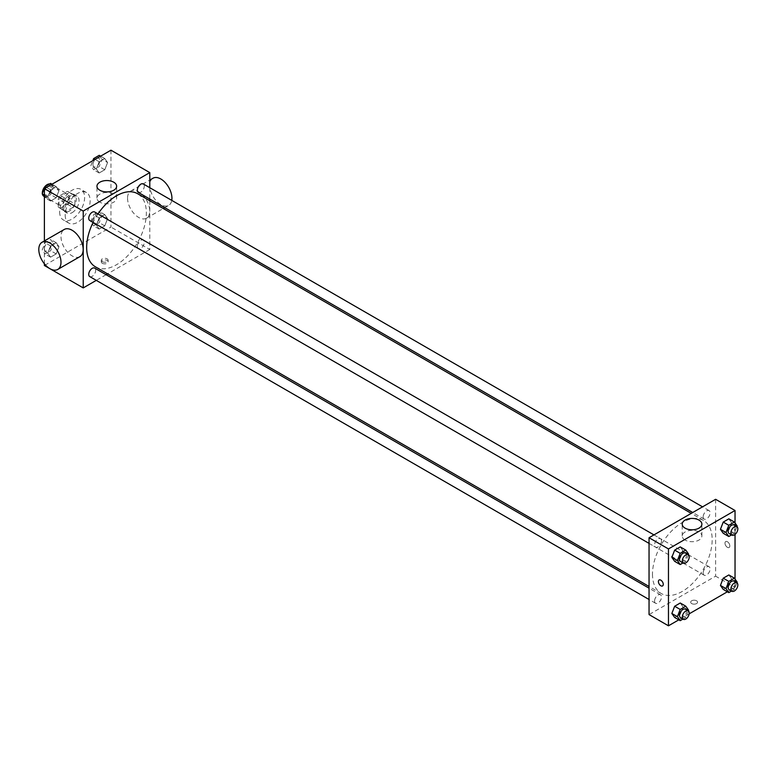 <?xml version="1.0" encoding="UTF-8"?>
<svg xmlns="http://www.w3.org/2000/svg" width="776" height="776" viewBox="0 0 776 776"><rect width="100%" height="100%" fill="white"/><g stroke="black" fill="none" stroke-linecap="round" stroke-linejoin="round"><path stroke-width="0.58" stroke-dasharray="3.88 2.91" d="M42.331 193.573A6.868 3.967 120 0 0 42.418 194.116M43.737 196.173A6.868 3.967 120 0 0 50.595 192.215A6.868 3.967 120 0 0 50.595 184.29A6.868 3.967 120 0 0 49.615 183.98M58.957 202.643A6.868 3.967 120 0 0 60.373 205.786A6.868 3.967 120 0 0 67.24 201.818A6.868 3.967 120 0 0 67.24 193.893A6.868 3.967 120 0 0 61.954 195.736A6.868 3.967 120 0 0 58.957 202.643M60.247 195.484L67.367 191.381A9.322 5.383 120 0 1 68.463 191.769A9.322 5.383 120 0 1 69.355 192.526L69.355 200.741A9.322 5.383 120 0 1 67.367 204.195L60.247 208.298A9.322 5.383 120 0 1 59.151 207.91A9.322 5.383 120 0 1 58.258 207.153L58.258 198.937A9.322 5.383 120 0 1 60.247 195.484L65.795 198.695L72.915 194.582L67.367 191.381M67.367 204.195L72.915 207.396L65.795 211.499L60.247 208.298M58.258 207.153L63.807 210.354L63.807 202.138L58.258 198.937M63.807 210.354A9.322 5.383 120 0 0 64.699 211.111A9.322 5.383 120 0 0 65.795 211.499M72.915 207.396A9.322 5.383 120 0 0 74.903 203.952L69.355 200.741M72.915 194.582A9.322 5.383 120 0 1 74.011 194.97A9.322 5.383 120 0 1 74.903 195.736L74.903 203.952M65.795 198.695A9.322 5.383 120 0 0 63.807 202.138M69.355 211.053A9.807 5.665 -60 0 1 64.447 211.538A9.807 5.665 -60 0 1 64.447 200.208A9.807 5.665 -60 0 1 74.253 194.553A9.807 5.665 -60 0 1 75.757 202.41A9.807 5.665 -60 0 1 69.355 211.053M72.129 212.653A9.807 5.665 120 0 0 78.531 204.01A9.807 5.665 120 0 0 77.028 196.153A9.807 5.665 120 0 0 69.471 198.782A9.807 5.665 120 0 0 65.194 208.647A9.807 5.665 120 0 0 67.221 213.138A9.807 5.665 120 0 0 72.129 212.653M74.903 195.736L69.355 192.526M59.645 211.848A17.654 10.195 120 0 0 63.302 219.928A17.654 10.195 120 0 0 80.956 209.743A17.654 10.195 120 0 0 80.956 189.354A17.654 10.195 120 0 0 67.347 194.087A17.654 10.195 120 0 0 59.645 211.848M65.194 215.049A17.654 10.195 120 0 0 68.851 223.129A17.654 10.195 120 0 0 86.505 212.944A17.654 10.195 120 0 0 86.505 192.564A17.654 10.195 120 0 0 72.895 197.288A17.654 10.195 120 0 0 65.194 215.049M107.573 218.638L104.779 225.864L99.173 229.095L96.369 225.108L99.173 217.891L104.779 214.651L107.573 218.638L104.779 225.864L99.173 229.095L96.369 225.108L99.173 217.891L104.779 214.651L107.573 218.638L102.034 215.437L99.231 222.663L93.624 225.894L90.821 221.907L93.624 214.69L99.231 211.45L102.034 215.437M107.573 162.524L104.779 169.75L99.173 172.99L96.369 169.003L99.173 161.777L104.779 158.537L107.573 162.524L104.779 169.75L99.173 172.99L96.369 169.003L99.173 161.777L104.779 158.537L107.573 162.524L102.034 159.322L99.231 166.549L93.624 169.779L90.821 165.792L92.81 160.68M110.958 150.195L110.958 227.067L44.387 265.499M44.387 263.811L44.387 240.919M58.986 246.69L56.182 253.917L50.576 257.157L47.773 253.17L50.576 245.944L56.182 242.704L58.986 246.69L56.182 253.917L50.576 257.157L47.773 253.17L50.576 245.944L56.182 242.704L58.986 246.69L53.437 243.489L50.634 250.716L45.027 253.956L42.224 249.969L45.027 242.743L50.634 239.503L53.437 243.489M58.986 190.586L56.182 197.802L50.576 201.042L47.773 197.055L50.576 189.829L56.182 186.599L58.986 190.586L56.182 197.802L50.576 201.042L47.773 197.055L50.576 189.829L56.182 186.599L58.986 190.586L53.437 187.385L50.634 194.601L45.027 197.841L44.387 196.929M149.787 200.741L149.787 249.484L110.958 227.067M149.787 249.484L107.583 273.85M106.099 274.704L96.292 280.369M102.296 263.297A3.434 1.979 0 0 0 106.031 263.724A3.434 1.979 0 0 0 108.155 261.89A3.434 1.979 0 0 0 104.721 259.911A3.434 1.979 0 0 0 101.287 261.89A3.434 1.979 0 0 0 102.296 263.297M95.399 266.818A42.205 24.366 120 0 0 137.614 242.451A42.205 24.366 120 0 0 137.614 193.709M97.999 213.914A42.205 24.366 120 0 0 93.091 222.411M149.787 187.705L149.787 199.034M138.351 192.429A4.898 2.832 120 0 0 143.259 189.596A4.898 2.832 120 0 0 143.259 183.931M137.333 246.293A4.898 2.832 120 0 0 138.351 248.543A4.898 2.832 120 0 0 143.259 245.711A4.898 2.832 120 0 0 143.259 240.046A4.898 2.832 120 0 0 139.476 241.365A4.898 2.832 120 0 0 137.333 246.293M89.754 276.595A4.898 2.832 120 0 0 94.662 273.763A4.898 2.832 120 0 0 94.662 268.108M94.662 211.994A4.898 2.832 -60 0 1 95.681 214.234A4.898 2.832 -60 0 1 93.537 219.171A4.898 2.832 -60 0 1 89.754 220.481M127.555 198.21A15.695 9.06 -120 0 0 134.403 214.001A15.695 9.06 -120 0 0 146.499 218.211A15.695 9.06 -120 0 0 146.499 200.092A15.695 9.06 -120 0 0 130.804 191.032A15.695 9.06 -120 0 0 127.555 198.21M79.928 256.643A15.695 9.06 60 0 1 64.243 247.583A15.695 9.06 60 0 1 64.243 229.463M152.998 178.218A15.695 9.06 -120 0 0 149.749 185.406A15.695 9.06 -120 0 0 156.597 201.188A15.695 9.06 -120 0 0 168.683 205.398A15.695 9.06 -120 0 0 171.758 200.392M99.842 202.158A9.836 5.684 180 0 1 96.961 198.142A9.836 5.684 180 0 1 106.797 192.458A9.836 5.684 180 0 1 116.633 198.142A9.836 5.684 180 0 1 110.561 203.39A9.836 5.684 180 0 1 99.842 202.158M102.296 261.677A3.434 1.979 0 0 0 106.031 262.113A3.434 1.979 0 0 0 108.155 260.28A3.434 1.979 0 0 0 104.721 258.301A3.434 1.979 0 0 0 101.287 260.28A3.434 1.979 0 0 0 102.296 261.677M652.49 574.172A42.205 24.366 120 0 0 661.23 593.495A42.205 24.366 120 0 0 703.434 569.128A42.205 24.366 120 0 0 703.434 520.395A42.205 24.366 120 0 0 670.91 531.696A42.205 24.366 120 0 0 652.49 574.172M661.501 540.911A4.898 2.832 -60 0 1 659.367 545.848A4.898 2.832 -60 0 1 655.584 547.158A4.898 2.832 -60 0 1 655.584 541.502A4.898 2.832 -60 0 1 660.492 538.67A4.898 2.832 -60 0 1 661.501 540.911M703.163 572.969A4.898 2.832 120 0 0 704.181 575.22A4.898 2.832 120 0 0 709.08 572.387A4.898 2.832 120 0 0 709.08 566.722A4.898 2.832 120 0 0 705.306 568.042A4.898 2.832 120 0 0 703.163 572.969M654.566 601.031A4.898 2.832 120 0 0 655.584 603.272A4.898 2.832 120 0 0 660.492 600.44A4.898 2.832 120 0 0 660.492 594.785A4.898 2.832 120 0 0 656.709 596.094A4.898 2.832 120 0 0 654.566 601.031M703.163 516.865A4.898 2.832 120 0 0 704.181 519.105A4.898 2.832 120 0 0 709.08 516.273A4.898 2.832 120 0 0 709.08 510.618A4.898 2.832 120 0 0 705.306 511.927A4.898 2.832 120 0 0 703.163 516.865M715.617 499.298L715.617 576.161L649.046 614.592M735.037 579.071L735.037 587.374L715.617 576.161M735.037 587.374L727.374 591.787M689.175 613.845L678.787 619.849M691.697 603.582A3.434 1.979 0 0 0 695.432 604.009A3.434 1.979 0 0 0 697.556 602.186A3.434 1.979 0 0 0 694.122 600.197A3.434 1.979 0 0 0 690.688 602.186A3.434 1.979 0 0 0 691.697 603.582A3.434 1.979 0 0 0 695.432 604.009A3.434 1.979 0 0 0 697.556 602.176A3.434 1.979 0 0 0 694.122 600.197A3.434 1.979 0 0 0 690.688 602.176A3.434 1.979 0 0 0 691.697 603.582M731.652 522.83L728.848 518.843L731.652 522.83L728.848 530.057L723.242 533.296L728.848 530.057L731.652 522.83L737.2 526.031M683.055 606.997L680.251 603.01L683.055 606.997L680.251 614.223L674.654 617.463L680.251 614.223L683.055 606.997L688.603 610.208M735.037 522.956L735.037 534.422M731.652 578.945L728.848 574.958L731.652 578.945L728.848 586.171L723.242 589.401L728.848 586.171L731.652 578.945L737.2 582.145M683.055 550.892L680.251 546.905L683.055 550.892L680.251 558.109L674.654 561.349L680.251 558.109L683.055 550.892L688.603 554.093M724.978 543.132A3.434 1.979 -120 0 0 726.481 546.585A3.434 1.979 -120 0 0 729.12 547.507A3.434 1.979 -120 0 0 729.12 543.539A3.434 1.979 -120 0 0 725.686 541.561A3.434 1.979 -120 0 0 724.978 543.132A3.434 1.979 -120 0 0 726.472 546.585A3.434 1.979 -120 0 0 729.12 547.507A3.434 1.979 -120 0 0 729.12 543.539A3.434 1.979 -120 0 0 725.686 541.561A3.434 1.979 -120 0 0 724.978 543.132M659.125 579.992L659.125 579.992A3.434 1.979 60 0 1 661.773 580.914A3.434 1.979 60 0 1 663.267 584.367A3.434 1.979 60 0 1 662.558 585.938L662.558 585.938M685.082 540.048A9.836 5.684 180 0 1 682.201 536.032A9.836 5.684 180 0 1 692.047 530.347A9.836 5.684 180 0 1 701.882 536.032A9.836 5.684 180 0 1 695.81 541.279A9.836 5.684 180 0 1 685.082 540.048M688.351 554.762L685.8 561.31L682.948 562.959M680.552 561.572A4.898 2.832 120 0 0 685.45 558.739A4.898 2.832 120 0 0 685.45 553.084M685.8 561.31L680.251 558.109M736.938 526.7L734.397 533.257L731.545 534.907M729.139 533.519A4.898 2.832 120 0 0 734.048 530.687A4.898 2.832 120 0 0 734.048 525.022M734.397 533.257L728.848 530.057M688.351 610.867L685.8 617.424L682.948 619.073M680.552 617.686A4.898 2.832 120 0 0 685.45 614.854A4.898 2.832 120 0 0 685.45 609.189M685.8 617.424L680.251 614.223M736.938 582.815L734.397 589.372L731.545 591.021M729.139 589.634A4.898 2.832 120 0 0 734.048 586.802A4.898 2.832 120 0 0 734.048 581.137M734.397 589.372L728.848 586.171M50.634 183.388L53.437 187.385M44.368 192.613A4.898 2.832 120 0 0 45.377 194.863A4.898 2.832 120 0 0 50.285 192.031A4.898 2.832 120 0 0 50.285 186.366A4.898 2.832 120 0 0 46.502 187.685A4.898 2.832 120 0 0 44.368 192.613M56.182 197.802L50.634 194.601M50.576 201.042L45.027 197.841M47.773 197.055L44.387 195.106M50.576 189.829L46.444 187.443M56.182 186.599L52.05 184.213M44.339 192.603A4.898 2.832 120 0 0 45.357 194.854A4.898 2.832 120 0 0 50.256 192.021A4.898 2.832 120 0 0 50.256 186.356A4.898 2.832 120 0 0 46.482 187.666A4.898 2.832 120 0 0 44.339 192.603M99.231 155.336L102.034 159.322M92.955 164.56A4.898 2.832 120 0 0 93.974 166.811A4.898 2.832 120 0 0 98.882 163.978A4.898 2.832 120 0 0 98.882 158.314A4.898 2.832 120 0 0 95.099 159.623A4.898 2.832 120 0 0 92.955 164.56M104.779 169.75L99.231 166.549M99.173 172.99L93.624 169.779M96.369 169.003L90.821 165.792M99.173 161.777L95.041 159.39M104.779 158.537L100.647 156.151M92.936 164.551A4.898 2.832 120 0 0 93.954 166.791A4.898 2.832 120 0 0 98.853 163.959A4.898 2.832 120 0 0 98.853 158.304A4.898 2.832 120 0 0 95.079 159.614A4.898 2.832 120 0 0 92.936 164.551M44.368 248.727A4.898 2.832 120 0 0 45.377 250.978A4.898 2.832 120 0 0 50.285 248.145A4.898 2.832 120 0 0 50.285 242.481A4.898 2.832 120 0 0 46.502 243.8A4.898 2.832 120 0 0 44.368 248.727M56.182 253.917L50.634 250.716M50.576 257.157L45.027 253.956M47.773 253.17L42.224 249.969M50.576 245.944L45.027 242.743M56.182 242.704L50.634 239.503M44.339 248.718A4.898 2.832 120 0 0 45.357 250.958A4.898 2.832 120 0 0 50.256 248.136A4.898 2.832 120 0 0 50.256 242.471A4.898 2.832 120 0 0 46.482 243.78A4.898 2.832 120 0 0 44.339 248.718M92.955 220.675A4.898 2.832 120 0 0 93.974 222.916A4.898 2.832 120 0 0 98.882 220.083A4.898 2.832 120 0 0 98.882 214.428A4.898 2.832 120 0 0 95.099 215.738A4.898 2.832 120 0 0 92.955 220.675M104.779 225.864L99.231 222.663M99.173 229.095L93.624 225.894M96.369 225.108L90.821 221.907M99.173 217.891L93.624 214.69M104.779 214.651L99.231 211.45M92.936 220.665A4.898 2.832 120 0 0 93.954 222.906A4.898 2.832 120 0 0 98.853 220.074A4.898 2.832 120 0 0 98.853 214.409A4.898 2.832 120 0 0 95.079 215.728A4.898 2.832 120 0 0 92.936 220.665M43.951 196.299L60.373 205.786M50.595 184.29L67.24 193.893M77.028 196.153L74.253 194.553M67.221 213.138L64.447 211.538M74.011 194.97L68.463 191.769M64.699 211.111L59.151 207.91M86.505 192.564L80.956 189.354M68.851 223.129L63.302 219.928M146.499 218.211L163.261 208.521M164.754 207.667L168.683 205.398M130.804 191.032L149.787 180.071M116.633 198.142L116.633 186.23M96.961 198.142L96.961 186.23M101.287 260.28L101.287 261.89M108.155 260.28L108.155 261.89M703.434 520.395L691.261 513.363M661.23 593.495L649.046 586.462M649.046 543.384L655.584 547.158M653.955 534.897L660.492 538.67M709.08 566.722L143.259 240.046M704.181 575.22L138.351 248.543M660.492 594.785L649.046 588.179M655.584 603.272L649.046 599.499M709.08 510.618L702.552 506.844M704.181 519.105L692.745 512.5M701.882 536.032L701.882 524.11M682.201 536.032L682.201 524.11"/><path stroke-width="1.16" d="M49.615 183.98A6.868 3.967 120 0 0 44.756 186.764A6.868 3.967 120 0 0 42.311 193.03A6.868 3.967 120 0 0 42.331 193.573M42.418 194.116A6.868 3.967 120 0 0 43.737 196.173L43.951 196.299M96.292 280.369L83.226 287.915L44.387 265.499L44.387 263.811M44.387 240.919L44.387 188.626L110.958 150.195L149.787 172.611L149.787 187.705M107.583 273.85L106.099 274.704M93.091 222.411A42.205 24.366 120 0 0 86.66 247.495A42.205 24.366 120 0 0 95.399 266.818L649.046 586.462M691.261 513.363L137.614 193.709A42.205 24.366 120 0 0 97.999 213.914M149.787 199.034L149.787 200.741M83.226 287.915L83.226 211.053L149.787 172.611M702.552 506.844L143.259 183.931A4.898 2.832 120 0 0 139.476 185.251A4.898 2.832 120 0 0 137.333 190.188A4.898 2.832 120 0 0 138.351 192.429L692.745 512.5M649.046 588.179L94.662 268.108A4.898 2.832 120 0 0 90.879 269.418A4.898 2.832 120 0 0 88.745 274.355A4.898 2.832 120 0 0 89.754 276.595L649.046 599.499M649.046 543.384L89.754 220.481A4.898 2.832 -60 0 1 89.754 214.826A4.898 2.832 -60 0 1 94.662 211.994L653.955 534.897M83.226 211.053L44.387 188.626M99.842 190.246A9.836 5.684 180 0 1 96.961 186.23A9.836 5.684 180 0 1 106.797 180.546A9.836 5.684 180 0 1 116.633 186.23A9.836 5.684 180 0 1 110.561 191.478A9.836 5.684 180 0 1 99.842 190.246M42.05 242.277L64.243 229.463A15.695 9.06 60 0 1 76.329 233.663A15.695 9.06 60 0 1 83.177 249.455A15.695 9.06 60 0 1 79.928 256.643L57.744 269.447A15.695 9.06 60 0 1 42.05 260.387A15.695 9.06 60 0 1 42.05 242.277A15.695 9.06 60 0 1 54.136 246.477A15.695 9.06 60 0 1 60.994 262.269A15.695 9.06 60 0 1 57.744 269.447M171.758 200.392A15.695 9.06 -120 0 0 165.986 183.427A15.695 9.06 -120 0 0 152.998 178.218L149.787 180.071M678.787 619.849L668.466 625.805L649.046 614.592L649.046 537.729L715.617 499.298L735.037 510.501L735.037 522.956M727.374 591.787L689.175 613.845M723.242 533.296L720.438 529.31L723.242 522.083L728.848 518.843L723.242 522.083L720.438 529.31L723.242 533.296L728.79 536.497L725.987 532.511L728.79 525.284L734.397 522.044L737.2 526.031L736.938 526.7M674.654 617.463L671.851 613.476L674.654 606.25L680.251 603.01L674.654 606.25L671.851 613.476L674.654 617.463L680.203 620.664L677.399 616.678L680.203 609.451L685.8 606.221L688.603 610.208L688.351 610.867M735.037 534.422L735.037 579.071M668.466 625.805L668.466 548.933L735.037 510.501M723.242 589.401L720.438 585.414L723.242 578.198L728.848 574.958L723.242 578.198L720.438 585.414L723.242 589.401L728.79 592.612L725.987 588.615L728.79 581.399L734.397 578.159L737.2 582.145L736.938 582.815M674.654 561.349L671.851 557.362L674.654 550.135L680.251 546.905L674.654 550.135L671.851 557.362L674.654 561.349L680.203 564.55L677.399 560.563L680.203 553.337L685.8 550.106L688.603 554.093L688.351 554.762M668.466 548.933L649.046 537.729M685.082 528.136A9.836 5.684 180 0 1 682.201 524.11A9.836 5.684 180 0 1 692.047 518.436A9.836 5.684 180 0 1 701.882 524.11A9.836 5.684 180 0 1 695.81 529.358A9.836 5.684 180 0 1 685.082 528.136M663.267 584.367A3.434 1.979 60 0 1 662.558 585.938A3.434 1.979 60 0 1 659.125 583.959A3.434 1.979 60 0 1 659.125 579.992A3.434 1.979 60 0 1 661.763 580.914A3.434 1.979 60 0 1 663.267 584.367M662.558 585.938A3.434 1.979 60 0 1 659.125 583.959A3.434 1.979 60 0 1 659.125 579.992M682.948 562.959L680.203 564.55M688.225 554.685L685.45 553.084A4.898 2.832 120 0 0 681.677 554.394A4.898 2.832 120 0 0 679.533 559.331A4.898 2.832 120 0 0 680.552 561.572L683.326 563.172A4.898 2.832 120 0 0 688.225 560.34A4.898 2.832 120 0 0 688.225 554.685A4.898 2.832 120 0 0 684.451 555.994A4.898 2.832 120 0 0 682.308 560.932A4.898 2.832 120 0 0 683.326 563.172M677.399 560.563L671.851 557.362M680.203 553.337L674.654 550.135M685.8 550.106L680.251 546.905M731.545 534.907L728.79 536.497M736.822 526.623L734.048 525.022A4.898 2.832 120 0 0 730.264 526.341A4.898 2.832 120 0 0 728.13 531.269A4.898 2.832 120 0 0 729.139 533.519L731.913 535.12A4.898 2.832 120 0 0 736.822 532.288A4.898 2.832 120 0 0 736.822 526.623A4.898 2.832 120 0 0 733.039 527.942A4.898 2.832 120 0 0 730.905 532.879A4.898 2.832 120 0 0 731.913 535.12M725.987 532.511L720.438 529.31M728.79 525.284L723.242 522.083M734.397 522.044L728.848 518.843M682.948 619.073L680.203 620.664M688.225 610.799L685.45 609.189A4.898 2.832 120 0 0 681.677 610.508A4.898 2.832 120 0 0 679.533 615.446A4.898 2.832 120 0 0 680.552 617.686L683.326 619.287A4.898 2.832 120 0 0 688.225 616.454A4.898 2.832 120 0 0 688.225 610.799A4.898 2.832 120 0 0 684.451 612.109A4.898 2.832 120 0 0 682.308 617.046A4.898 2.832 120 0 0 683.326 619.287M677.399 616.678L671.851 613.476M680.203 609.451L674.654 606.25M685.8 606.221L680.251 603.01M731.545 591.021L728.79 592.612M736.822 582.737L734.048 581.137A4.898 2.832 120 0 0 730.264 582.456A4.898 2.832 120 0 0 728.13 587.383A4.898 2.832 120 0 0 729.139 589.634L731.913 591.234A4.898 2.832 120 0 0 736.822 588.402A4.898 2.832 120 0 0 736.822 582.737A4.898 2.832 120 0 0 733.039 584.056A4.898 2.832 120 0 0 730.905 588.984A4.898 2.832 120 0 0 731.913 591.234M725.987 588.615L720.438 585.414M728.79 581.399L723.242 578.198M734.397 578.159L728.848 574.958M44.387 196.929L42.224 193.855L45.027 186.628L50.634 183.388L52.05 184.213M44.387 195.106L42.224 193.855M46.444 187.443L45.027 186.628M92.81 160.68L93.624 158.576L99.231 155.336L100.647 156.151M95.041 159.39L93.624 158.576M163.261 208.521L164.754 207.667"/></g></svg>
